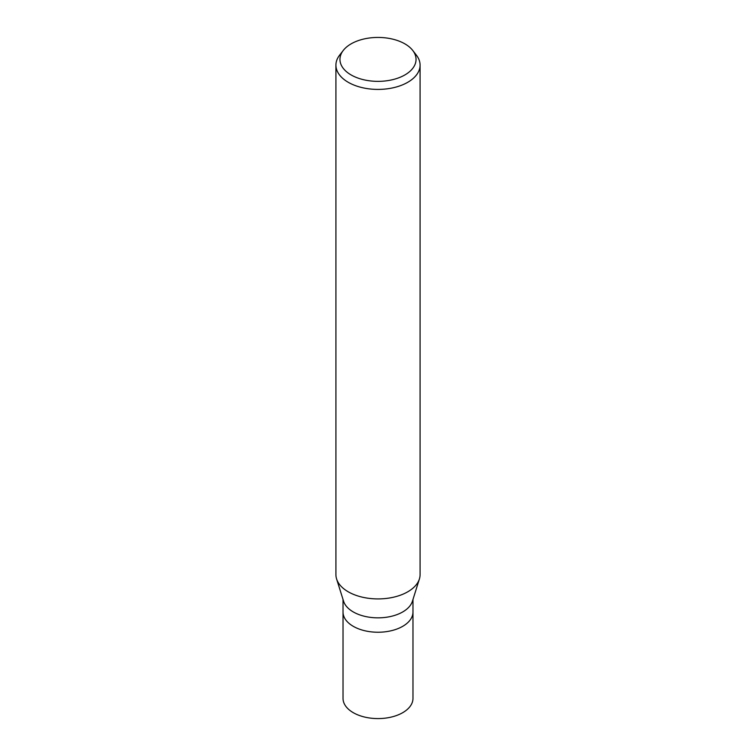 <?xml version="1.0" encoding="UTF-8"?>
<svg xmlns="http://www.w3.org/2000/svg" width="756" height="756" viewBox="0 0 756 756"><rect width="100%" height="100%" fill="white"/><g stroke="black" fill="none" stroke-linecap="round" stroke-linejoin="round"><path stroke-width="1.13" d="M419.363 579.105L412.417 601.247A34.974 20.195 180 0 1 402.731 611.935A34.974 20.195 180 0 1 367.558 616.924A34.974 20.195 180 0 1 343.583 601.247L336.637 579.105M402.731 626.318A34.974 20.195 180 0 0 412.974 612.039A34.974 20.195 180 0 1 402.731 626.318A34.974 20.195 180 0 1 364.619 630.702A34.974 20.195 180 0 1 343.026 612.039L343.026 599.461M412.729 50.435L416.414 55.197A42.081 24.296 180 0 1 420.081 65.111A42.081 24.296 180 0 1 407.758 82.291A42.081 24.296 180 0 1 361.897 87.564A42.081 24.296 180 0 1 335.919 65.111A42.081 24.296 180 0 1 339.586 55.197L343.271 50.435A38.046 21.962 180 0 1 351.096 43.867A38.046 21.962 180 0 1 412.729 50.435A38.046 21.962 180 0 1 404.904 74.929A38.046 21.962 180 0 1 356.426 77.49A38.046 21.962 180 0 1 343.271 50.435M420.081 65.111L420.081 574.626A42.081 24.296 180 0 1 407.758 591.806A42.081 24.296 180 0 1 361.897 597.07A42.081 24.296 180 0 1 335.919 574.626L335.919 65.111M419.41 578.954A42.081 24.296 180 0 1 407.758 591.806M412.974 612.19L412.974 698.393A34.974 20.195 180 0 1 402.731 712.672A34.974 20.195 180 0 1 364.609 717.047A34.974 20.195 180 0 1 343.026 698.393L343.026 612.19M412.974 612.039L412.974 599.461"/></g></svg>
